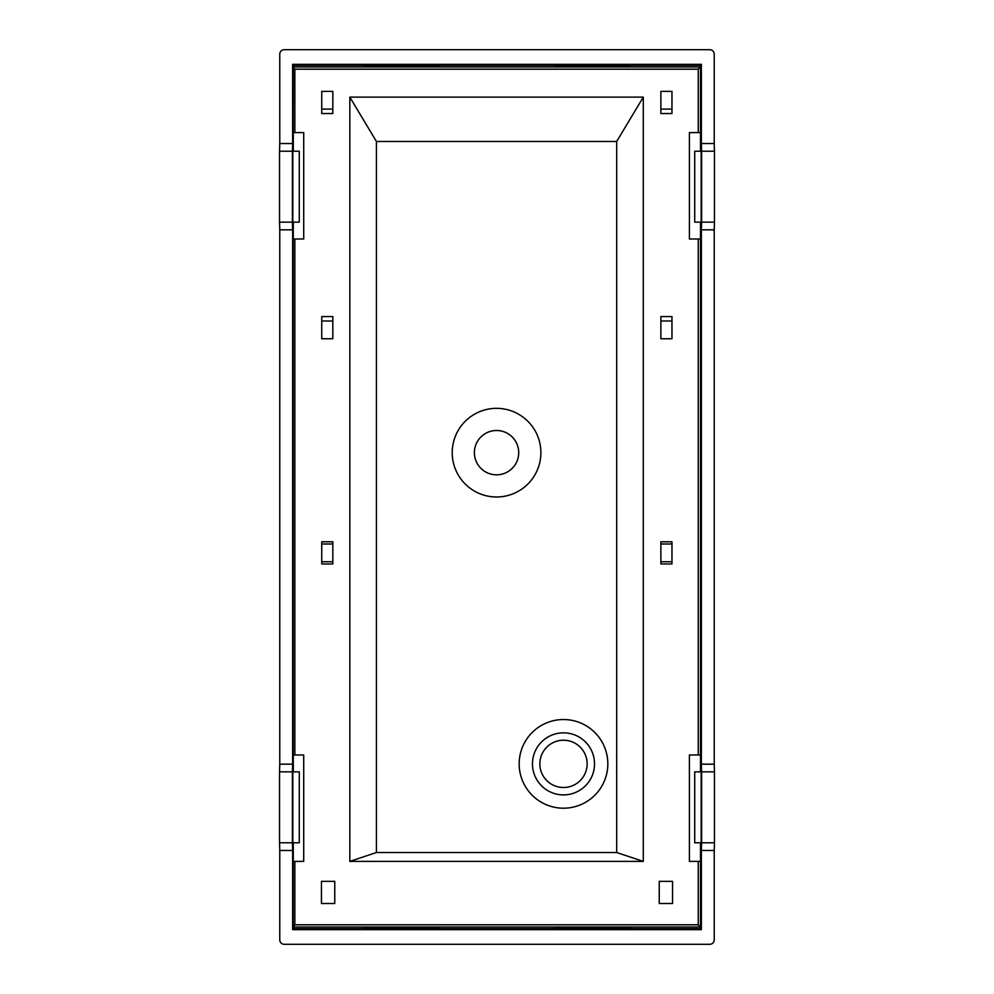 <?xml version="1.0" encoding="UTF-8"?>
<svg xmlns="http://www.w3.org/2000/svg" width="994" height="994" viewBox="0 0 994 994"><rect width="100%" height="100%" fill="white"/><g stroke="black" fill="none" stroke-linecap="round" stroke-linejoin="round"><path stroke-width="1.49" d="M321.447 881.343L321.447 903.509L334.754 903.509L334.754 881.343L321.447 881.343M659.246 881.343L659.246 903.509L672.553 903.509L672.553 881.343L659.246 881.343M294.845 754.993L293.193 754.993L293.193 238.982L303.717 238.982L303.717 132.587L294.845 132.587L294.845 69.195L698.26 69.195L698.26 132.587L689.401 132.587L689.401 238.982L698.26 238.982L698.26 754.993L689.401 754.993L689.401 861.388L698.26 861.388L698.26 924.78L294.845 924.78L294.845 861.388L303.717 861.388L303.717 754.993L294.845 754.993L294.845 238.982M452.22 452.655A44.332 44.332 0 0 1 496.553 408.335A44.332 44.332 0 0 1 540.885 452.655A44.332 44.332 0 0 1 496.553 496.988A44.332 44.332 0 0 1 452.22 452.655M518.719 452.655A22.166 22.166 0 0 1 485.47 471.852A22.166 22.166 0 0 1 485.47 433.471A22.166 22.166 0 0 1 518.719 452.655M376.415 852.529L376.415 141.459L616.69 141.459L616.69 852.529L376.415 852.529L349.826 861.388L643.292 861.388L616.69 852.529M643.292 861.388L643.292 97.126L349.826 97.126L376.415 141.459M349.826 97.126L349.826 861.388M698.26 924.78L700.484 927.004L293.28 927.004L294.845 924.78M519.166 763.864A44.332 44.332 0 0 0 563.499 808.197A44.332 44.332 0 0 0 607.831 763.864A44.332 44.332 0 0 0 563.499 719.532A44.332 44.332 0 0 0 519.166 763.864M616.69 141.459L643.292 97.126M563.499 794.902A31.038 31.038 0 0 1 532.461 763.864A31.038 31.038 0 0 1 563.499 732.839A31.038 31.038 0 0 1 594.524 763.864A31.038 31.038 0 0 1 563.499 794.902M539.854 763.864A23.645 23.645 0 0 1 575.315 743.388A23.645 23.645 0 0 1 575.315 784.341A23.645 23.645 0 0 1 539.854 763.864M700.484 151.212L700.484 66.983L293.28 66.983L293.193 132.587L294.845 132.587M700.484 132.587L698.26 132.587M293.193 926.445L293.193 861.388L294.845 861.388M700.484 771.853L700.484 222.147M700.484 927.004L700.484 842.788M293.193 67.542L294.845 69.195M700.484 66.983L698.26 69.195M700.484 238.982L698.26 238.982M700.484 754.993L698.26 754.993M700.484 861.388L698.26 861.388M714.226 143.534L714.45 151.212L701.602 151.212L701.366 143.534L714.226 143.534L714.226 54.136A4.436 4.436 -45 0 0 709.791 49.7L284.209 49.7A4.436 4.436 -135 0 0 279.774 54.136L279.774 143.534L292.634 143.534L292.398 151.212L279.55 151.212L279.55 222.147L292.398 222.147L292.634 229.825L279.774 229.825L279.55 222.147M279.774 850.466L279.55 842.788L292.398 842.788L292.634 850.466L279.774 850.466L279.774 939.864A4.436 4.436 135 0 0 284.209 944.3L709.791 944.3A4.436 4.436 45 0 0 714.226 939.864L714.226 850.466L701.366 850.466L701.602 842.788L714.45 842.788L714.226 850.466M299.281 151.212L292.832 151.212L292.832 222.147L299.281 222.147L299.281 151.212M701.168 151.212L694.719 151.212L694.719 222.147L701.168 222.147L701.168 151.212M439.373 927.004L439.373 928.632L554.627 928.632L554.627 927.004M364.003 927.004L364.003 928.632L293.677 928.632L292.634 929.676L701.366 929.676L701.366 850.466M292.832 771.853L299.281 771.853L299.281 842.788L292.832 842.788L292.832 771.853M292.634 764.175L292.398 771.853L279.55 771.853L279.774 764.175L292.634 764.175L292.634 229.825M279.55 771.853L279.55 842.788M279.774 229.825L279.774 764.175M279.55 151.212L279.774 143.534M694.719 842.788L701.168 842.788L701.168 771.853L694.719 771.853L694.719 842.788M701.602 771.853L701.366 764.175L714.226 764.175L714.45 771.853L701.602 771.853L701.602 842.788M701.366 764.175L701.366 229.825L701.602 222.147L714.45 222.147L714.45 151.212M701.602 151.212L701.602 222.147M701.366 143.534L701.366 64.324L292.634 64.324L292.634 143.534M700.323 66.983L701.366 64.324M629.997 927.004L629.997 928.632L700.323 928.632L700.323 927.004M700.323 928.632L701.366 929.676M714.45 222.147L714.226 229.825L701.366 229.825M714.226 764.175L714.226 229.825M714.45 842.788L714.45 771.853M292.398 222.147L292.398 151.212M629.997 928.495L554.627 928.495M364.003 928.495L439.373 928.495M292.634 850.466L292.634 929.676M292.398 842.788L292.398 771.853M364.003 66.983L364.003 65.368L293.677 65.368L292.634 64.324M364.003 65.505L439.373 65.505M554.627 66.983L554.627 65.368L439.373 65.368L439.373 66.983M629.997 65.505L554.627 65.505M700.323 65.368L629.997 65.368L629.997 66.983M293.677 65.368L293.677 66.983M293.677 927.004L293.677 928.632M293.28 861.388L293.28 842.788M293.28 771.853L293.28 754.993M293.28 238.982L293.28 222.147M293.28 151.212L293.28 132.587M332.828 113.54L332.828 109.104L321.745 109.104L321.745 113.54L332.828 113.54M332.828 109.104L332.828 91.373L321.745 91.373L321.745 109.104M321.745 321L332.828 321L332.828 316.577L321.745 316.577L321.745 338.743L332.828 338.743L332.828 321M321.745 561.722L332.828 561.722L332.828 543.991L321.745 543.991L321.745 563.946L332.828 563.946L332.828 561.722M332.828 543.991L332.828 541.78L321.745 541.78L321.745 543.991M671.956 543.991L671.956 541.78L660.873 541.78L660.873 561.722L671.956 561.722L671.956 543.991L660.873 543.991M660.873 561.722L660.873 563.946L671.956 563.946L671.956 561.722M671.956 321L671.956 316.577L660.873 316.577L660.873 338.743L671.956 338.743L671.956 321L660.873 321M671.956 109.104L671.956 91.373L660.873 91.373L660.873 109.104L671.956 109.104L671.956 113.54L660.873 113.54L660.873 109.104"/></g></svg>
